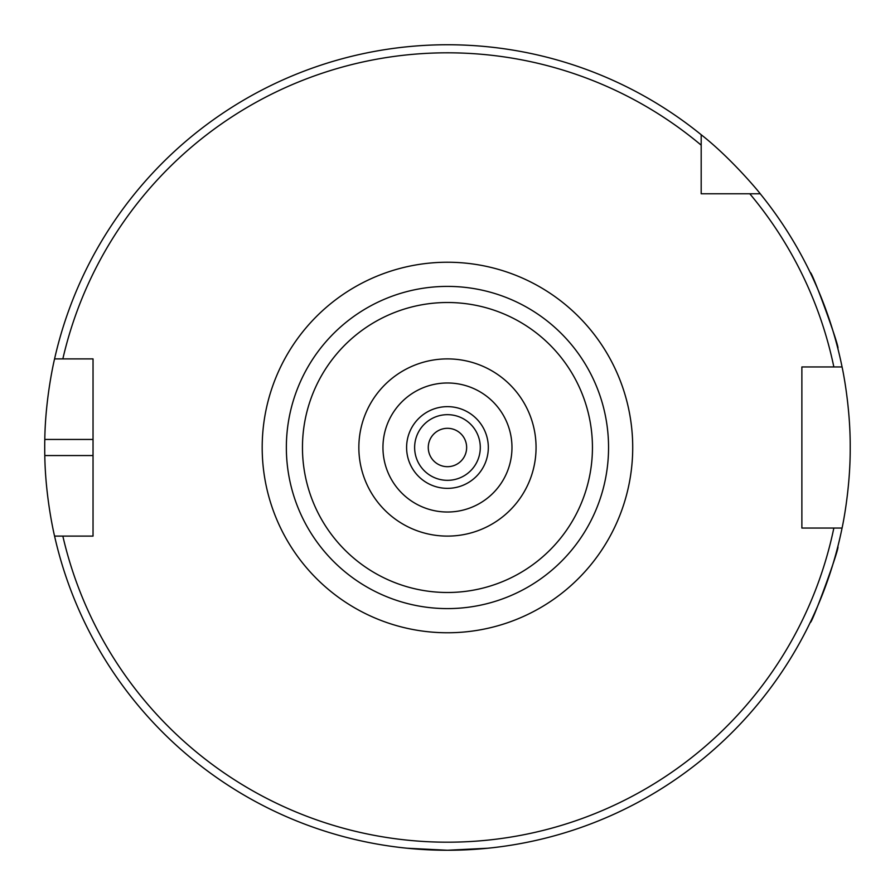 <?xml version="1.0" encoding="UTF-8"?>
<svg xmlns="http://www.w3.org/2000/svg" width="895" height="895" viewBox="0 0 895 895"><rect width="100%" height="100%" fill="white"/><g stroke="black" fill="none" stroke-linecap="round" stroke-linejoin="round"><path stroke-width="1.34" d="M466.642 447.5A19.175 19.175 0 0 1 437.868 464.113A19.175 19.175 0 0 1 437.868 430.887A19.175 19.175 0 0 1 466.642 447.5M608.555 447.5A161.1 161.1 0 0 0 447.455 286.4A161.1 161.1 0 0 0 286.355 447.5A161.1 161.1 0 0 0 447.455 608.6A161.1 161.1 0 0 0 608.555 447.5M701.188 193.767L701.188 134.731C731.517 158.415 760.459 193.667 760.235 193.767L701.188 193.767M701.188 145.169A394.695 394.695 0 0 0 62.84 358.895L93.035 358.895L93.035 536.105L54.573 536.105C54.785 537.101 45.399 498.672 44.795 455.555A402.75 402.75 0 0 1 44.795 439.445C45.399 396.328 54.785 357.899 54.573 358.895L62.84 358.895L54.573 358.895A402.75 402.75 0 0 1 701.188 134.731M833.849 528.05L801.875 528.05L801.875 366.95L842.072 366.95C841.871 365.921 850.451 404.395 850.205 447.5C850.451 490.605 841.871 529.079 842.072 528.05L833.849 528.05L842.072 528.05A402.75 402.75 0 0 1 54.573 536.105L62.84 536.105A394.695 394.695 0 0 0 833.849 528.05M837.798 348.289C840.707 349.856 811.463 269.529 810.243 272.595M810.243 622.405C811.463 625.471 840.707 545.144 837.798 546.711M407.18 848.236L447.455 850.25L487.73 848.236M749.786 193.767A394.695 394.695 0 0 1 833.849 366.95L842.072 366.95A402.75 402.75 0 0 0 760.235 193.767A402.75 402.75 0 0 1 842.072 366.95M480.291 447.5A32.824 32.824 0 0 1 431.043 475.927A32.824 32.824 0 0 1 431.043 419.073A32.824 32.824 0 0 1 480.291 447.5M488.323 447.5A40.857 40.857 0 0 0 447.455 406.643A40.857 40.857 0 0 0 406.598 447.5A40.857 40.857 0 0 0 447.455 488.357A40.857 40.857 0 0 0 488.323 447.5M511.974 447.5A64.518 64.518 0 0 1 447.455 512.018A64.518 64.518 0 0 1 382.948 447.5A64.518 64.518 0 0 1 447.455 382.982A64.518 64.518 0 0 1 511.974 447.5M592.445 447.5A144.99 144.99 0 0 1 374.96 573.068A144.99 144.99 0 0 1 374.96 321.931A144.99 144.99 0 0 1 592.445 447.5M536.06 447.5A88.605 88.605 0 0 0 403.153 370.765A88.605 88.605 0 0 0 403.153 524.235A88.605 88.605 0 0 0 536.06 447.5M262.19 447.5A185.265 185.265 0 0 0 540.088 607.94A185.265 185.265 0 0 0 540.088 287.06A185.265 185.265 0 0 0 262.19 447.5M93.035 439.445L44.795 439.445M93.035 455.555L44.795 455.555"/></g></svg>

